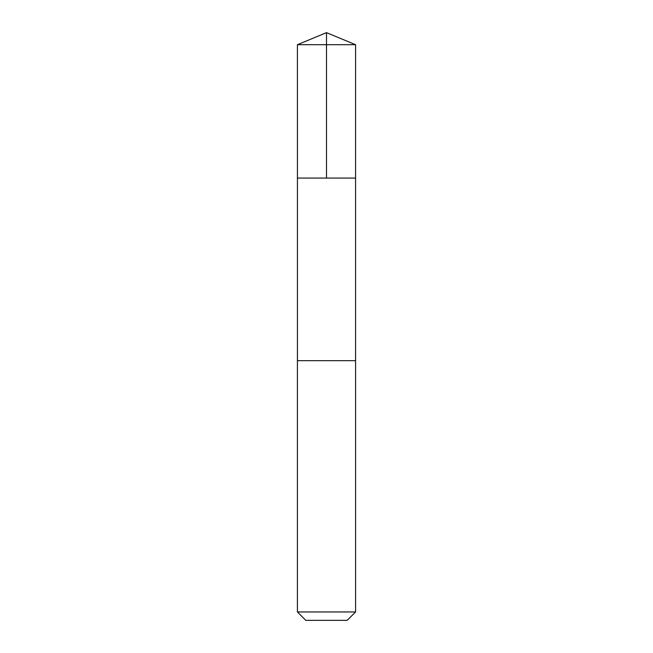 <?xml version="1.0" encoding="UTF-8"?>
<svg xmlns="http://www.w3.org/2000/svg" width="653" height="653" viewBox="0 0 653 653"><rect width="100%" height="100%" fill="white"/><g stroke="black" fill="none" stroke-linecap="round" stroke-linejoin="round"><path stroke-width="0.98" d="M297.425 178.073L355.575 178.073L355.583 44.698L297.417 44.698L297.425 178.073L355.575 178.073L355.575 360.668L297.425 360.668L297.425 178.073M298.625 360.668L297.417 360.668L297.417 611.951L355.583 611.951L355.583 360.668L298.625 360.668M355.583 611.951L347.184 620.35L305.816 620.35L297.417 611.951M326.5 178.073L326.5 32.65L297.417 44.698M326.5 32.65L355.583 44.698"/></g></svg>
